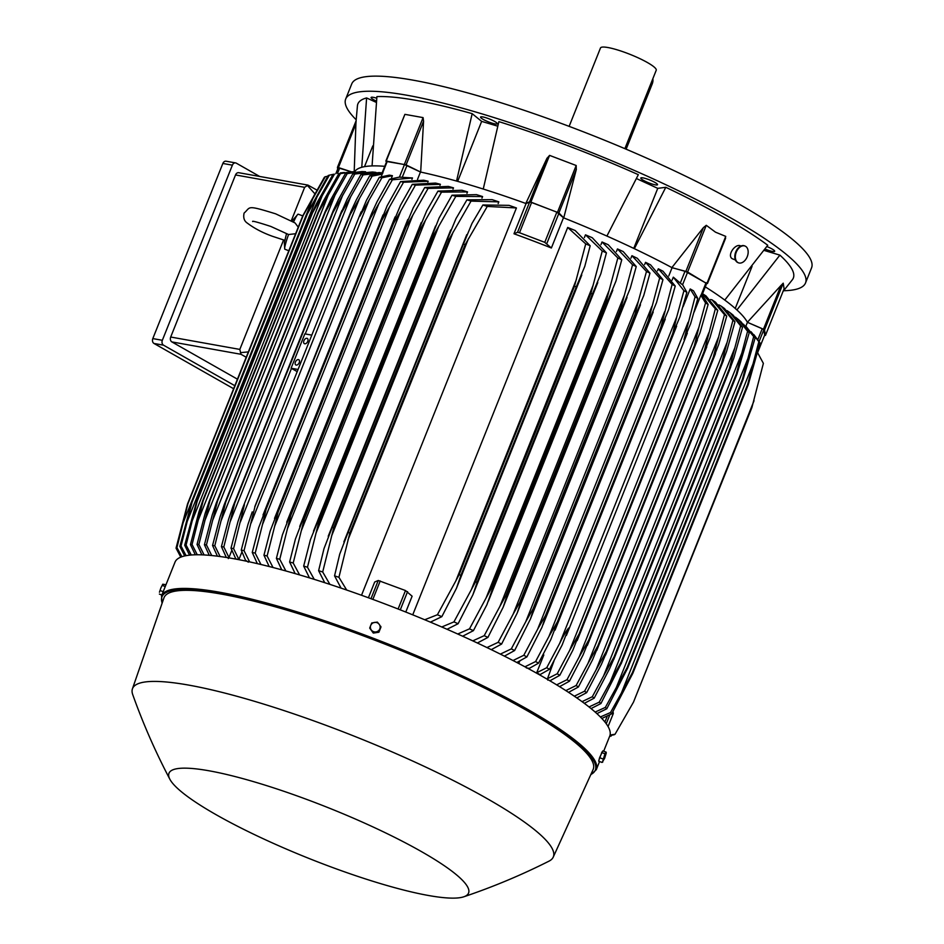 <?xml version="1.0" encoding="UTF-8"?>
<svg xmlns="http://www.w3.org/2000/svg" width="944" height="944" viewBox="0 0 944 944"><rect width="100%" height="100%" fill="white"/><g stroke="black" fill="none" stroke-linecap="round" stroke-linejoin="round"><path stroke-width="1.42" d="M298.257 227.15L295.047 222.937L275.648 213.828C245.464 204.529 251.057 207.09 244.095 213.073C243.092 217.71 244.177 221.073 247.375 223.15C254.337 228.413 262.692 232.79 272.462 236.295L284.687 240.307M302.753 215.905L298.245 214.182A18.762 1.864 110.8 0 0 297.903 214.288A18.762 1.864 110.8 0 0 293.537 222.052M252.673 221.533C251.847 220.613 257.913 222.241 270.845 226.454L288.545 234.525A18.762 1.864 110.8 0 0 284.71 248.956A18.762 1.864 110.8 0 0 284.899 249.251L288.817 250.738M288.545 234.525L295.625 233.723M180.493 557.255L180.363 556.429M351.215 171.808L338.188 167.831L335.852 173.708L338.188 167.831M351.357 171.796L338.424 167.56L355.912 123.853L354.201 171.702M337.692 169.07L337.433 167.418L338.424 167.56M337.456 167.407L356.124 120.702L355.876 124.278M354.696 171.714A212.353 35.707 21.8 0 1 361.764 167.277L366.602 97.94A234.49 39.424 -158.2 0 0 357.434 105.787L356.006 121.859M372.833 145.836L364.502 166.651M376.267 102.389L366.602 97.94M497.724 126.177L481.652 121.375L472.177 113.658A234.49 39.424 -158.2 0 0 376.904 96.595L372.066 165.92A212.353 35.707 21.8 0 1 384.727 166.321M765.006 249.051A9.003 1.51 -158.2 0 0 774.682 251.293A9.003 1.51 -158.2 0 0 773.95 250.231A9.003 1.51 -158.2 0 0 766.835 246.526M485.464 117.599A9.003 1.51 -158.2 0 0 480.567 117.08A9.003 1.51 -158.2 0 0 492.402 123.251A9.003 1.51 -158.2 0 0 497.287 123.77A9.003 1.51 -158.2 0 0 485.464 117.599M783.65 290.728A247.623 41.642 -158.2 0 0 805.527 282.952A247.623 41.642 -158.2 0 0 667.325 185.425A247.623 41.642 -158.2 0 0 407.242 95.297A247.623 41.642 -158.2 0 0 345.693 99.026A247.623 41.642 -158.2 0 0 356.171 119.746M529.572 201.804L525.808 203.467A212.353 35.707 21.8 0 1 526.068 203.562L529.619 202.063L531.59 202.512L556.854 212.117L563.474 217.781A212.353 35.707 21.8 0 1 563.733 217.887L558.883 212.955L576.371 169.236L563.733 217.887A212.353 35.707 21.8 0 1 606.909 236.059L638.333 174.675A234.49 39.424 -158.2 0 0 498.88 121.634L483.245 189.036A212.353 35.707 21.8 0 1 525.808 203.467L547.06 158.085L529.572 201.804L530.894 202.099L549.573 155.382L576.194 165.507L576.253 169.66M705.286 286.87A212.353 35.707 21.8 0 1 724.78 300.074L767.755 245.251A234.49 39.424 -158.2 0 0 724.591 217.675A234.49 39.424 -158.2 0 0 665.791 187.301L657.756 188.352L636.421 178.546M783.001 291.519L792.37 279.743A234.49 39.424 -158.2 0 0 779.886 255.128L764.026 250.384M376.715 98.211A9.003 1.51 -158.2 0 0 371.617 97.208A9.003 1.51 -158.2 0 0 371.11 97.468A9.003 1.51 -158.2 0 0 376.396 101.138M652.115 180.988A9.003 1.51 -158.2 0 0 640.811 178.027A9.003 1.51 -158.2 0 0 646.227 181.755A9.003 1.51 -158.2 0 0 657.531 184.717A9.003 1.51 -158.2 0 0 652.115 180.988M665.791 187.301L634.368 248.685A212.353 35.707 21.8 0 1 671.868 267.6L703.386 227.634L706.277 225.309L715.481 232.165L725.735 236.378L724.815 239.811M805.527 282.952L811.569 267.836A247.623 41.642 -158.2 0 0 673.367 170.321A247.623 41.642 -158.2 0 0 413.283 80.193A247.623 41.642 -158.2 0 0 351.734 83.922L345.693 99.026M624.869 148.656L656.222 70.269A30.019 5.05 -158.2 0 0 647.419 62.54A30.019 5.05 -158.2 0 0 618.096 50.115A30.019 5.05 -158.2 0 0 600.49 47.979L569.138 126.354M652.823 78.765A8.26 5.145 119.6 0 1 652.162 84.099L626.132 149.187M403.536 117.622L404.905 114.354L423.089 117.611L423.561 121.21L420.67 172.068A212.353 35.707 21.8 0 1 456.542 181.059L472.177 113.658M481.652 121.375L457.651 181.366M657.756 188.352L633.743 248.39M706.631 283.507L687.598 272.025L706.277 225.309M668.789 275.943L672.081 267.718A212.353 35.707 21.8 0 0 671.868 267.6L687.598 272.025M752.073 266.326L735.234 308.44M779.886 255.128L736.91 309.951A212.353 35.707 21.8 0 1 747.388 322.27L780.948 285.501L763.46 329.22L764.546 329.893L783.225 283.176L784.098 288.77M234.832 385.707L163.524 345.174A3.752 2.867 -79.8 0 1 162.344 340.288L232.389 165.165A3.752 2.867 -79.8 0 1 235.599 162.911A3.752 2.867 -79.8 0 1 236.319 163.17L259.683 176.457M291.259 220.813L304.652 187.325L307.968 185.107L238.738 172.705A3.752 2.867 100.2 0 0 235.516 174.947L170.699 337.032A3.752 2.867 100.2 0 0 171.867 341.917L237.44 379.181M235.599 162.911L226.064 161.212A3.752 2.867 100.2 0 0 222.855 163.454L152.81 338.589A3.752 2.867 100.2 0 0 153.99 343.463L233.628 388.727M246.207 357.257L241.003 354.295L239.823 349.41L283.578 240M307.331 185.366L314.553 193.449M248.355 351.9L240.425 352.655M307.968 185.107L316.606 189.909M361.764 167.277A212.353 35.707 21.8 0 1 372.066 165.92M386.58 161.695L385.848 161.094L404.905 114.354L386.226 161.07L406.085 164.917L423.561 121.21M381.695 173.897L386.662 161.483L404.48 164.551L420.469 172.02A212.353 35.707 21.8 0 1 420.67 172.068L406.085 164.917M411.938 179.348L412.493 177.956L399.288 177.118L389.601 179.242L377.116 201.568L371.747 213.132L254.774 506.704A246.502 41.453 21.8 0 1 254.939 506.739L244.036 550.671L249.617 561.892M381.282 176.693L382.214 173.767M391.205 178.735L392.421 175.702L389.329 175.147L379.335 177.295A240.118 40.38 -158.2 0 1 380.621 177.519A240.118 40.38 -158.2 0 1 381.919 177.755L359.794 216.27L366.425 200.399L379.335 177.295M238.915 559.497L235.823 558.942L230.997 548.169L237.959 521.607L242.183 509.17L244.425 504.721L233.581 548.629L238.915 559.497L241.935 551.933M297.207 371.606L291.094 368.219L304.818 333.881L311.803 335.12M291.094 368.219L298.068 369.47M298.422 359.593A2.997 1.876 119.6 0 1 298.8 359.735A2.997 1.876 119.6 0 1 299.095 362.98A2.997 1.876 119.6 0 1 296.215 365.08A2.997 1.876 119.6 0 1 295.838 364.95A2.997 1.876 119.6 0 1 295.543 361.705A2.997 1.876 119.6 0 1 298.422 359.593M306.93 338.306A2.997 1.876 119.6 0 1 307.319 338.436A2.997 1.876 119.6 0 1 307.614 341.681A2.997 1.876 119.6 0 1 304.735 343.793A2.997 1.876 119.6 0 1 304.346 343.663A2.997 1.876 119.6 0 1 304.051 340.406A2.997 1.876 119.6 0 1 306.93 338.306M382.332 174.085L372.16 176.115L359.475 198.405L305.254 333.952M359.475 198.405L350.13 214.666L234.749 503.117L223.822 546.977L228.967 557.526L231.823 550.387M291.472 368.42L230.348 521.265M226.312 557.444L221.415 546.623L228.649 519.117L232.826 506.81L351.121 211.031L356.407 199.703L369.753 175.749L381.86 173.484M230.997 548.169A240.118 40.38 21.8 0 1 232.283 548.393A240.118 40.38 21.8 0 1 233.581 548.629M368.809 200.824L240.342 522.032M392.421 175.702L381.919 177.755M372.16 176.115A240.118 40.38 -158.2 0 0 369.753 175.749M221.415 546.623A240.118 40.38 21.8 0 1 223.822 546.977M245.877 561.09L241.263 550.104L247.977 524.416L252.249 511.884M378.851 203.644L370.319 218.288A246.502 41.453 -158.2 0 0 370.154 218.253L371.747 213.132M370.154 218.253L254.774 506.704M370.319 218.288L254.939 506.739M241.263 550.104A240.118 40.38 21.8 0 1 244.036 550.671M412.493 177.956L392.374 179.808L378.815 203.715L251.057 523.129M392.374 179.808A240.118 40.38 -158.2 0 0 389.601 179.242M420.469 172.02L417.543 179.348M456.542 181.059A212.353 35.707 21.8 0 1 483.245 189.036M546.883 158.486L549.573 155.382M530.894 202.099L558.883 212.955M513.984 233.782L517.536 232.283L519.507 232.731L544.771 242.337L551.379 248.001A212.353 35.707 -158.2 0 0 513.984 233.782L526.068 203.562M563.474 217.781L551.379 248.001M606.909 236.059A212.353 35.707 21.8 0 1 634.368 248.685M672.081 267.718L685.049 271.188L680.282 283.094L673.308 277.158L672.104 280.156M706.478 283.365L685.049 271.188M706.065 282.716L701.014 295.33L701.711 295.283L700.861 295.224L694.1 312.122M524.947 666.794L535.59 661.555L548.948 636.421L676.706 317.007L683.928 290.693A240.118 40.38 -158.2 0 1 686.866 292.298L682.713 284.911L680.282 283.094M697.817 298.422L690.642 323.709L684.011 339.58L695.055 296.853A240.118 40.38 -158.2 0 1 696.448 297.643A240.118 40.38 -158.2 0 1 697.817 298.422L693.51 290.835L690.194 288.958L683.078 306.753M695.055 296.853L690.194 288.958M688.093 322.258L559.627 643.466C563.344 635.831 566.341 630.686 568.642 628.031L562.176 644.917L549.479 669.296L540.003 674.63L536.699 672.742L546.718 667.727A240.118 40.38 21.8 0 1 548.11 668.517A240.118 40.38 21.8 0 1 549.479 669.296M546.718 667.727L559.627 643.466M683.928 290.693L673.308 277.158M686.866 292.298L679.94 316.736L672.978 333.433A246.502 41.453 -158.2 0 0 672.801 333.338L676.73 316.936M548.948 636.421L557.432 621.789L672.801 333.338M557.432 621.789A246.502 41.453 21.8 0 1 557.609 621.884L550.812 639.595L538.528 663.16L529.348 668.352L526.363 667.927M672.978 333.433L557.609 621.884M535.59 661.555A240.118 40.38 21.8 0 1 538.528 663.16M536.699 672.742L543.815 654.959L543.142 654.581M702.112 294.835L708.13 304.44L700 332.795L694.56 345.705A246.502 41.453 -158.2 0 0 694.406 345.61L698.82 327.474L569.692 650.322L557.196 673.768L547.496 678.665L554.069 660.788M698.82 327.474L705.534 302.906L700.861 295.224M569.692 650.322L579.038 634.061A246.502 41.453 21.8 0 1 579.191 634.156L572.925 650.05L559.792 675.314L549.904 680.801M694.406 345.61L579.038 634.061M694.56 345.705L579.191 634.156M557.196 673.768A240.118 40.38 21.8 0 1 559.792 675.314M708.13 304.44A240.118 40.38 -158.2 0 0 705.534 302.906M735.447 260.025L732.261 258.715C726.538 255.494 735.813 242.337 741.064 246.183M738.22 262.715A9.003 5.924 -68.7 0 1 737.948 262.621A9.003 5.924 -68.7 0 1 737.24 262.255A9.003 5.924 -68.7 0 1 735.931 251.517A9.003 5.924 -68.7 0 1 744.497 245.841A9.003 5.924 -68.7 0 1 744.757 245.959M737.771 262.467A9.003 5.924 111.3 0 0 738.479 262.821A9.003 5.924 111.3 0 0 747.046 257.146A9.003 5.924 111.3 0 0 745.725 246.408A9.003 5.924 111.3 0 0 745.028 246.042A9.003 5.924 111.3 0 0 736.462 251.729A9.003 5.924 111.3 0 0 737.771 262.467M724.78 300.074A212.353 35.707 21.8 0 1 736.91 309.951M780.664 285.843L783.225 283.176M764.546 329.893L765.442 335.403L764.569 335.332M763.46 329.22L747.388 322.27A212.353 35.707 21.8 0 1 747.424 322.329L762.209 328.748L757.879 339.557M764.664 335.061L763.826 329.751L762.209 328.748M757.831 352.159L764.687 335.026L757.855 352.077M745.843 326.27L747.424 322.329M180.788 557.137L176.044 548.134L187.526 503.966L302.906 215.515L324.382 177.26A240.118 40.38 -158.2 0 1 325.279 176.74L303.284 215.315L187.903 503.777L176.941 547.614L181.897 556.724M176.044 548.134A240.118 40.38 21.8 0 1 176.941 547.614M314.187 195.148L181.932 525.82M327.745 176.245L325.279 176.74M382.096 172.882L363.121 174.864A240.118 40.38 -158.2 0 0 360.891 174.616L379.169 172.575L382.898 172.976M363.121 174.864L341.15 213.462A246.502 41.453 -158.2 0 0 340.89 213.427L347.038 199.467L360.891 174.616M341.15 213.462L225.781 501.913L214.784 545.738L220.094 556.523M217.427 556.181L212.553 545.479L220.058 516.934L224.165 504.804L340.89 213.427M212.553 545.479A240.118 40.38 21.8 0 1 214.784 545.738M350.802 196.446L221.061 520.805M352.761 173.885L372.408 171.997L354.791 174.038A240.118 40.38 -158.2 0 0 352.761 173.885L338.341 199.715L333.22 210.665L216.223 503.164L333.22 210.665M375.913 172.374L372.408 171.997M354.791 174.038L332.878 212.66A246.502 41.453 -158.2 0 0 332.512 212.624M332.878 212.66L217.498 501.111L206.453 544.9L211.716 555.544M209.285 555.32L204.423 544.759L212.199 515.07L216.223 503.164M204.423 544.759A240.118 40.38 21.8 0 1 206.453 544.9M342.802 194.948L212.506 520.687M345.374 173.59L362 171.56L347.215 173.625A240.118 40.38 -158.2 0 0 345.374 173.59L330.329 200.47M365.564 171.737L362 171.56M347.215 173.625L325.326 212.258A246.502 41.453 -158.2 0 0 324.901 212.247L209.025 501.878L324.901 212.247L330.341 200.447M325.326 212.258L209.946 500.709L198.877 544.499L204.093 554.954M201.898 554.848L197.036 544.464L205.108 513.536L209.025 501.878M197.036 544.464A240.118 40.38 21.8 0 1 198.877 544.499M335.498 193.933L204.706 520.923M338.778 173.743L351.404 171.796L340.406 173.661A240.118 40.38 -158.2 0 0 338.778 173.743L323.037 201.756M355.156 171.714L351.404 171.796M340.406 173.661L318.529 212.294A246.502 41.453 -158.2 0 0 318.069 212.317L202.606 500.981L318.069 212.317L323.037 201.745M318.529 212.294L203.161 500.745L192.069 544.523L197.261 554.765M195.314 554.801L190.44 544.605L198.818 512.321L202.7 500.768A246.502 41.453 21.8 0 1 203.161 500.745M190.44 544.605A240.118 40.38 21.8 0 1 192.069 544.523M328.925 193.402L197.697 521.525M333.02 174.369L334.436 174.156A240.118 40.38 -158.2 0 0 333.02 174.369L316.5 203.621M344.371 172.481L340.265 172.941M334.436 174.156L312.547 212.789A246.502 41.453 -158.2 0 0 312.075 212.86L316.511 203.597M312.547 212.789L197.178 501.24L186.098 545.03L191.254 555.001M189.567 555.166L184.682 545.243L196.706 501.311L312.075 212.86M184.682 545.243A240.118 40.38 21.8 0 1 186.098 545.03M323.143 193.402L191.514 522.516M333.02 174.392L329.362 175.171A240.118 40.38 -158.2 0 0 328.193 175.525L306.989 213.91A246.502 41.453 -158.2 0 1 307.437 213.781L192.057 502.232L181.024 546.045L186.11 555.662M329.362 175.171L307.437 213.781M184.705 555.945L179.856 546.399L191.62 502.361L306.989 213.91M179.856 546.399A240.118 40.38 21.8 0 1 181.024 546.045M318.199 193.968L186.228 523.932M228.295 558.588L228.967 557.526M246.077 560.583L248.307 562.176M427.844 182.086L428.175 181.26A212.353 35.707 -158.2 0 0 423.726 180.221L400.586 181.578A240.118 40.38 -158.2 0 1 403.536 182.251L389.471 207.066L262.491 524.534L255.21 553.125L260.933 564.488M439.987 185.343L440.4 184.304A212.353 35.707 -158.2 0 0 435.597 183.077L412.292 184.34A240.118 40.38 -158.2 0 1 415.443 185.118L400.787 210.901L274.657 526.256L267.105 555.981L273.017 567.509M453.002 189.071L453.498 187.844A212.353 35.707 -158.2 0 0 448.306 186.405L424.729 187.514A240.118 40.38 -158.2 0 1 428.092 188.411L406.18 226.808A246.502 41.453 -158.2 0 0 405.413 226.607L413.212 207.845L424.729 187.514M466.961 193.319L467.528 191.903A212.353 35.707 -158.2 0 0 461.923 190.251L437.957 191.125A240.118 40.38 -158.2 0 1 441.532 192.139L425.532 220.117L301.325 530.681L293.195 563.013L299.602 574.908M481.971 198.134L482.596 196.564A212.353 35.707 -158.2 0 0 476.496 194.641L452.011 195.219A240.118 40.38 -158.2 0 1 455.81 196.364L433.921 234.678A246.502 41.453 -158.2 0 0 432.682 234.313L439.054 218.076L452.011 195.219M498.149 203.562L498.833 201.874A212.353 35.707 -158.2 0 0 492.143 199.656L466.95 199.821A240.118 40.38 -158.2 0 1 471.032 201.107L449.073 239.351A246.502 41.453 -158.2 0 0 447.598 238.891L455.976 218.642L466.95 199.821M361.517 595.263L516.427 207.951A212.353 35.707 -158.2 0 0 509.017 205.355L482.891 204.978A240.118 40.38 -158.2 0 1 487.269 206.441L465.191 244.579A246.502 41.453 -158.2 0 0 463.469 244.012L471.988 223.421L482.891 204.978M368.408 597.764L374.709 581.988L378.261 580.489L405.495 590.543L412.115 596.207L405.778 612.042M590.177 245.782L584.796 266.314L576.265 286.917A246.502 41.453 -158.2 0 0 574.507 286.162L585.728 243.882A240.118 40.38 -158.2 0 1 590.177 245.782L575.167 230.513A212.353 35.707 -158.2 0 0 567.686 227.457L412.74 614.839M606.426 252.862L600.844 273.748L592.454 293.985A246.502 41.453 -158.2 0 0 590.944 293.313L602.26 251.021A240.118 40.38 -158.2 0 1 606.426 252.862L592.277 237.735A212.353 35.707 -158.2 0 0 585.481 234.832L584.395 237.558M457.734 634.014L469.498 628.857L486.03 598.095L609.151 290.268L617.836 257.983A240.118 40.38 -158.2 0 1 621.754 259.777L608.255 244.756A212.353 35.707 -158.2 0 0 602.024 241.983L600.95 244.661M636.244 266.538L630.238 288.333L622.226 307.661A246.502 41.453 -158.2 0 0 621.199 307.166L632.551 264.792A240.118 40.38 -158.2 0 1 636.244 266.538L623.241 251.6A212.353 35.707 -158.2 0 0 617.459 248.933L616.432 251.505M486.962 647.56L498.137 642.333L513.182 614.107L638.404 301.042L646.475 271.459A240.118 40.38 -158.2 0 1 649.956 273.17L637.318 258.29A212.353 35.707 -158.2 0 0 631.937 255.706L630.97 258.125M662.948 279.672L656.505 302.646L648.965 320.783A246.502 41.453 -158.2 0 0 648.386 320.5L659.655 277.996A240.118 40.38 -158.2 0 1 662.948 279.672L650.558 264.827A212.353 35.707 -158.2 0 0 645.543 262.326L644.646 264.544M675.243 286.044L668.564 309.726L661.296 327.167A246.502 41.453 -158.2 0 0 660.93 326.978L672.128 284.404A240.118 40.38 -158.2 0 1 675.243 286.044L663.007 271.223A212.353 35.707 -158.2 0 0 658.322 268.792L657.52 270.786M672.128 284.404L658.322 268.792M661.296 327.167L545.927 615.618L541.998 627.229L526.905 656.906L516.805 662.499M664.635 311.721L537.655 629.188L545.561 615.429L660.93 326.978M513.005 660.529L523.79 655.278A240.118 40.38 21.8 0 1 526.905 656.906M523.79 655.278L537.655 629.188M659.655 277.996L645.543 262.326M648.965 320.783L533.596 609.246L530.434 619.004L514.61 650.534L504.403 656.139M651.879 306.399L525.737 621.754L533.018 608.951L648.386 320.5M500.355 654.109L511.318 648.87A240.118 40.38 21.8 0 1 514.61 650.534M511.318 648.87L525.737 621.754M646.475 271.459L631.937 255.706M649.956 273.17L643.737 295.531L635.949 314.281A246.502 41.453 -158.2 0 0 635.159 313.892L638.415 301.018M635.949 314.281L520.581 602.744L517.135 613.199L501.618 644.044L491.258 649.649M513.182 614.107L519.778 602.355L635.159 313.892M519.778 602.355A246.502 41.453 21.8 0 1 520.581 602.744M498.137 642.333A240.118 40.38 21.8 0 1 501.618 644.044M632.551 264.792L617.459 248.933M622.226 307.661L506.857 596.112L503.152 607.24L487.906 637.412L477.369 643.006M624.185 295.661L499.966 606.225L505.831 595.629L621.199 307.166M505.831 595.629A246.502 41.453 21.8 0 1 506.857 596.112M472.779 640.87L484.213 635.666A240.118 40.38 21.8 0 1 487.906 637.412M484.213 635.666L499.966 606.225M617.836 257.983L602.024 241.983M621.754 259.777L615.96 281.076L607.747 300.888A246.502 41.453 -158.2 0 0 606.485 300.31L609.163 290.245M607.747 300.888L492.379 589.351L486.903 604.726L473.416 630.651L462.643 636.221M486.03 598.095L491.116 588.761L606.485 300.31M491.116 588.761A246.502 41.453 21.8 0 1 492.379 589.351M469.498 628.857A240.118 40.38 21.8 0 1 473.416 630.651M602.26 251.021L585.481 234.832M592.454 293.985L477.086 582.436L472.897 594.767L458.088 623.736L447.031 629.282M593.257 284.864L471.339 589.681L475.575 581.764L590.944 293.313M475.575 581.764A246.502 41.453 21.8 0 1 477.086 582.436M441.757 626.981L453.934 621.895A240.118 40.38 21.8 0 1 458.088 623.736M453.934 621.895L471.339 589.681M585.728 243.882L567.686 227.457M576.265 286.917L460.896 575.368L456.483 588.242L441.839 616.656L430.417 622.143M576.406 279.459L455.822 580.938L459.138 574.613L574.507 286.162M459.138 574.613A246.502 41.453 21.8 0 1 460.896 575.368M424.717 619.76L437.391 614.756A240.118 40.38 21.8 0 1 441.839 616.656M437.391 614.756L455.822 580.938M516.427 207.951L487.269 206.441M463.469 244.012L348.088 532.463A246.502 41.453 21.8 0 1 349.823 533.041L338.931 577.303L346.684 590.035M465.191 244.579L349.823 533.041M341.055 588.112L334.554 575.852L339.734 554.081L348.088 532.463M334.554 575.852A240.118 40.38 21.8 0 1 338.931 577.303M468.543 238.443L347.958 539.921M498.833 201.874L471.032 201.107M447.598 238.891L332.229 527.342A246.502 41.453 21.8 0 1 333.704 527.814L322.695 571.981L329.893 584.371M449.073 239.351L333.704 527.814M324.724 582.696L318.612 570.683L324.004 548.606L332.229 527.342M318.612 570.683A240.118 40.38 21.8 0 1 322.695 571.981M453.332 231.646L331.415 536.463M482.596 196.564L455.81 196.364M432.682 234.313L317.314 522.764A246.502 41.453 21.8 0 1 318.541 523.129L307.473 567.238L314.246 579.356M433.921 234.678L318.541 523.129M309.467 577.881L303.673 566.081L310.411 539.744L317.314 522.764M303.673 566.081A240.118 40.38 21.8 0 1 307.473 567.238M439.031 225.557L315.91 533.395M467.528 191.903L441.532 192.139M425.543 220.105L419.643 230.513A246.502 41.453 -158.2 0 0 418.652 230.23L426.664 210.913L437.957 191.125M418.652 230.23L303.272 518.681A246.502 41.453 21.8 0 1 304.263 518.964L301.325 530.681M419.643 230.513L304.263 518.964M295.165 573.61L289.619 561.999L295.425 539.024L303.272 518.681M289.619 561.999A240.118 40.38 21.8 0 1 293.195 563.013M453.498 187.844L428.092 188.411M405.413 226.607L290.044 515.058A246.502 41.453 21.8 0 1 290.811 515.259L279.754 559.273L285.89 570.978M406.18 226.808L290.811 515.259M281.749 569.834L276.403 558.376L282.421 534.847L290.044 515.058M276.403 558.376A240.118 40.38 21.8 0 1 279.754 559.273M412.811 215.244L287.59 528.31M440.4 184.304L415.443 185.118M400.811 210.866L393.495 223.551A246.502 41.453 -158.2 0 0 392.94 223.409L400.48 205.285L412.292 184.34M392.94 223.409L277.571 511.872A246.502 41.453 21.8 0 1 278.114 512.002L274.657 526.256M393.495 223.551L278.114 512.002M269.158 566.518L263.954 555.202L270.196 531.024L277.571 511.872M263.954 555.202A240.118 40.38 21.8 0 1 267.105 555.981M428.175 181.26L403.536 182.251M389.483 207.019L381.541 220.707A246.502 41.453 -158.2 0 0 381.199 220.636L387.123 205.804L400.586 181.578M381.199 220.636L265.819 509.087A246.502 41.453 21.8 0 1 266.173 509.17L262.491 524.534M381.541 220.707L266.173 509.17M257.334 563.639L252.249 552.452L258.727 527.554L265.819 509.087M252.249 552.452A240.118 40.38 21.8 0 1 255.21 553.125M519.731 661.107L518.763 663.526M547.496 678.665L547.791 680.105M711.988 299.826L715.505 302.186L726.727 316.122A240.118 40.38 -158.2 0 0 724.473 314.635L711.988 299.826L710.537 299.555M721.263 306.198L724.52 308.558L734.987 321.774A240.118 40.38 -158.2 0 0 732.922 320.323L721.263 306.198L718.844 304.841M609.635 736.332L611.24 735.978A240.118 40.38 21.8 0 1 610.072 736.332L609.6 736.45M611.24 735.978L611.688 735.258M754.044 400.704L633.459 702.183L751.896 407.537L763.377 363.369L757.666 352.808M610.072 735.057L615.051 734.243A240.118 40.38 21.8 0 1 614.155 734.751L609.93 735.541M615.051 734.243L633.459 702.183M613.305 713.487L613.022 711.552M613.329 713.452L608.066 726.561L613.329 713.452M753.855 334.613L760.05 342.955A240.118 40.38 -158.2 0 0 758.846 341.645L751.105 331.781M760.05 342.955L748.191 384.869A246.502 41.453 -158.2 0 0 747.695 384.35L758.846 341.645M747.695 384.35L632.327 672.801A246.502 41.453 21.8 0 1 632.822 673.332L611.712 713.829L601.835 718.478M748.191 384.869L632.822 673.332M753.678 362.307L621.423 692.967L632.327 672.801M600.384 716.968L610.508 712.519A240.118 40.38 21.8 0 1 611.712 713.829M610.508 712.519L621.423 692.967M746.232 326.636L755.129 337.905A240.118 40.38 -158.2 0 0 753.678 336.548L743.459 324.193M755.129 337.905L742.999 379.736A246.502 41.453 -158.2 0 0 742.456 379.24L753.678 336.548M742.456 379.24L627.087 667.691A246.502 41.453 21.8 0 1 627.63 668.187L606.791 708.767L596.903 713.629M742.999 379.736L627.63 668.187M748.297 357.54L616.314 687.503L627.087 667.691M595.157 712.059L605.34 707.422A240.118 40.38 21.8 0 1 606.791 708.767M605.34 707.422L616.314 687.503M738.314 319.438L741.087 321.857L749.253 332.677A240.118 40.38 -158.2 0 0 747.577 331.285L738.314 319.438L735.47 317.231M749.253 332.677L736.875 374.414A246.502 41.453 -158.2 0 0 736.32 373.966L747.577 331.285M737.205 373.612L621.164 663.738L737.205 373.612M736.32 373.966L620.951 662.417A246.502 41.453 21.8 0 1 621.506 662.877L600.915 703.54L591.038 708.578M741.984 352.702L610.355 681.804L620.951 662.417M589.021 706.95L599.239 702.159A240.118 40.38 21.8 0 1 600.915 703.54M599.239 702.159L610.355 681.804M730.019 312.688L733.028 315.06L742.515 327.297A240.118 40.38 -158.2 0 0 740.639 325.869L730.019 312.688L727.057 310.635M742.515 327.297L733.877 358.012L729.901 368.951A246.502 41.453 -158.2 0 0 729.37 368.549L740.639 325.869M729.37 368.549L614.001 657A246.502 41.453 21.8 0 1 614.532 657.402L609.659 668.576L594.177 698.159L584.324 703.327M729.901 368.951L614.532 657.402M734.833 347.781L603.594 675.904L614.001 657M582.059 701.652L592.301 696.743A240.118 40.38 21.8 0 1 594.177 698.159M592.301 696.743L603.594 675.904M734.987 321.774L726.668 351.203L722.136 363.334A246.502 41.453 -158.2 0 0 721.664 363.003L732.922 320.323M721.664 363.003L606.296 651.454A246.502 41.453 21.8 0 1 606.768 651.785L601.458 664.269L586.649 692.648L576.808 697.911M722.136 363.334L606.768 651.785M726.904 342.79L596.112 669.792L606.296 651.454M574.318 696.2L584.584 691.185A240.118 40.38 21.8 0 1 586.649 692.648M584.584 691.185L596.112 669.792M726.727 316.122L718.714 344.383L713.64 357.587A246.502 41.453 -158.2 0 0 713.251 357.328L724.473 314.635M713.251 357.328L597.882 645.779A246.502 41.453 21.8 0 1 598.272 646.038L592.584 659.738L578.389 686.996L568.548 692.353M713.64 357.587L598.272 646.038M718.242 337.74L587.947 663.479L597.882 645.779M565.834 690.595L576.135 685.509A240.118 40.38 21.8 0 1 578.389 686.996M576.135 685.509L587.947 663.479M702.147 293.49L705.947 295.885L717.77 310.34A240.118 40.38 -158.2 0 0 715.34 308.83L702.537 293.737M717.77 310.34L710.041 337.527L704.448 351.699A246.502 41.453 -158.2 0 0 704.153 351.522L715.34 308.83M704.153 351.522L588.785 639.973A246.502 41.453 21.8 0 1 589.068 640.162L583.062 654.994L569.433 681.214L559.568 686.642M704.448 351.699L589.068 640.162M708.873 332.63L579.132 657L588.785 639.973M556.641 684.848L567.002 679.704A240.118 40.38 21.8 0 1 569.433 681.214M567.002 679.704L579.132 657M603.688 751.2L609.765 736.025A234.124 39.365 -158.2 0 0 541.136 675.727A234.124 39.365 -158.2 0 0 312.37 578.778A234.124 39.365 -158.2 0 0 175.018 562.14L161.554 595.794L162.049 603.381M463.775 896.8C492.945 886.959 521.348 875.076 548.995 861.152A226.619 38.102 -158.2 0 0 553.231 857.14L593.115 769.537A231.115 38.857 -158.2 0 0 525.489 709.723A231.115 38.857 -158.2 0 0 298.882 613.777A231.115 38.857 -158.2 0 0 163.961 597.882L132.431 688.825A226.619 38.102 -158.2 0 0 132.738 694.654C143.146 723.812 155.524 752.002 169.861 779.237A161.33 27.128 -158.2 0 0 216.27 814.79A161.33 27.128 -158.2 0 0 463.775 896.8A161.33 27.128 -158.2 0 0 421.272 851.5A161.33 27.128 -158.2 0 0 250.313 780.712A161.33 27.128 -158.2 0 0 169.861 779.237M553.231 857.14A226.619 38.102 -158.2 0 0 486.915 798.494A226.619 38.102 -158.2 0 0 264.721 704.413A226.619 38.102 -158.2 0 0 132.431 688.825M598.98 759.955L602.048 751.908M606.142 752.167L602.838 750.881L599.593 757.666L598.708 761.194L602.012 762.445L602.827 761.973M601.658 752.521L604.951 753.772L602.85 760.84L606.26 752.982L604.632 758.386L602.012 762.445M599.593 757.666L602.886 758.929M606.26 752.982L606.131 752.132L604.951 753.772M159.453 592.195L160.917 587.864L159.453 592.195M162.769 584.218L160.917 587.864L162.769 584.218L165.979 584.725M161.849 595.039L159.406 594.095M163.194 591.699L160.291 590.59M165.247 586.543L162.356 585.433M369.706 628.102L373.317 633.082L378.886 632.232L380.951 627.076L379.075 624.161A4.873 4.779 170.7 0 1 373.47 631.63A4.873 4.779 170.7 0 1 370.721 625.435L369.706 628.102L373.21 632.409L378.78 631.548L380.833 626.403M371.759 622.946L370.721 625.435A4.873 4.779 170.7 0 1 379.075 624.161L377.329 622.096L371.759 622.946M373.317 633.082L373.21 632.409M378.886 632.232L378.78 631.548M339.675 168.044L337.539 173.389M652.162 84.099L650.959 83.426M707.056 283.094L725.735 236.378M685.899 271.341L703.386 227.634M163.524 345.174L153.99 343.463M162.344 340.288L152.81 338.589M232.389 165.165L222.855 163.454M304.652 187.325L235.516 174.947M239.823 349.41L170.699 337.032M241.003 354.295L171.867 341.917M404.398 164.327L423.089 117.611M406.994 165.436L402.227 177.342M404.48 164.551L399.43 177.153M387.217 161.459L382.178 174.062M557.503 212.223L576.194 165.507M558.931 213.214L546.847 243.434M556.854 212.117L544.771 242.337M531.59 202.512L519.507 232.731M529.619 202.063L517.536 232.283M687.586 272.226L682.547 284.828M765.442 335.403L784.134 288.687L765.442 335.439M763.826 329.751L759.153 341.457M370.98 598.697L378.261 580.489M372.845 599.393L380.231 580.938M398.108 609.01L405.495 590.543M400.28 609.859L407.572 591.628M528.911 668.942L529.183 668.258M547.414 679.35L547.662 678.748M604.915 722.007L607.263 716.142M606.249 723.753L609.8 714.868M599.57 761.513L596.301 769.679A234.124 39.365 -158.2 0 0 527.672 709.381A234.124 39.365 -158.2 0 0 298.918 612.432A234.124 39.365 -158.2 0 0 161.554 595.794M590.861 774.493A233.369 39.235 -158.2 0 0 526.917 709.982A233.369 39.235 -158.2 0 0 284.286 608.939A233.369 39.235 -158.2 0 0 162.179 603.027M291.885 221.144L297.903 214.288M286.528 233.616L284.345 242.714L284.71 248.956M337.433 167.418L356.124 120.702M707.493 283.471L725.617 238.171M361.104 211.869L242.183 509.17M351.121 211.031L232.826 506.81M706.714 283.294L701.805 295.578M687.338 333.126L566.412 635.442M676.636 326.152L555.048 630.12M697.38 340.029L577.162 640.61M341.822 210.63L224.165 504.804M665.26 319.107L543.06 624.645M653.224 311.992L530.434 619.004M640.492 304.782L517.135 613.199M627.028 297.502L503.152 607.24M612.809 290.115L488.414 601.092M597.753 282.622L472.897 594.767M581.775 274.999L456.483 588.242M466.761 234.631L343.864 541.903M450.689 230.029L328.205 536.263M435.55 226.005L313.514 531.13M421.284 222.501L299.708 526.469M407.808 219.48L286.716 522.233M395.088 216.931L274.503 518.409M383.004 214.961L263.022 514.964M730.727 367.015L613.742 659.514M723.47 360.348L605.588 655.065M715.469 353.634L596.761 650.428M706.761 346.861L587.345 645.425M590.708 774.835L596.301 769.679"/></g></svg>
